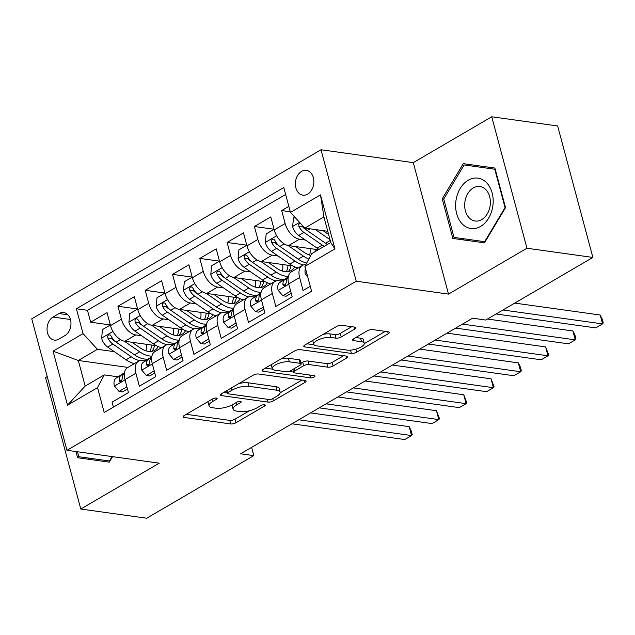 <?xml version="1.0" encoding="UTF-8"?>
<svg xmlns="http://www.w3.org/2000/svg" width="635" height="635" viewBox="0 0 635 635"><rect width="100%" height="100%" fill="white"/><g stroke="black" fill="none" stroke-linecap="round" stroke-linejoin="round"><path stroke-width="0.95" d="M216.376 398.034A2.691 0.913 165 0 0 212.693 398.875L184.229 415.512A3.842 1.31 165 0 0 183.11 416.862A3.842 1.31 165 0 0 184.142 417.433L230.719 423.934A3.842 1.31 165 0 0 235.982 422.735L264.446 406.098A2.691 0.913 165 0 0 265.232 405.154A2.691 0.913 165 0 0 264.509 404.749A2.691 0.913 165 0 0 260.826 405.59L257.143 407.749A12.287 4.183 165 0 1 240.284 411.599L236.403 411.059A12.287 4.183 165 0 1 233.108 409.226A12.287 4.183 165 0 1 236.696 404.892L240.379 402.741A2.691 0.913 165 0 0 241.165 401.788A2.691 0.913 165 0 0 240.443 401.391A2.691 0.913 165 0 0 236.76 402.233L233.077 404.384A12.287 4.183 165 0 1 216.225 408.242L212.344 407.702A12.287 4.183 165 0 1 209.042 405.868A12.287 4.183 165 0 1 212.63 401.534L216.313 399.383A2.691 0.913 165 0 0 217.099 398.431A2.691 0.913 165 0 0 216.376 398.034M301.562 171.402A12.517 9.176 -82.1 0 0 295.386 184.753A12.517 9.176 -82.1 0 0 302.879 195.167A12.517 9.176 -82.1 0 0 307.658 194.143A12.517 9.176 -82.1 0 0 313.833 180.784A12.517 9.176 -82.1 0 0 306.34 170.37A12.517 9.176 -82.1 0 0 301.562 171.402M354.751 329.049A3.842 1.31 165 0 0 355.878 327.7A3.842 1.31 165 0 0 354.846 327.128L341.773 325.303A3.842 1.31 165 0 0 336.51 326.509L304.903 344.98A3.842 1.31 165 0 0 303.784 346.337A3.842 1.31 165 0 0 304.808 346.908L351.393 353.409A3.842 1.31 165 0 0 356.656 352.203L388.263 333.732A3.842 1.31 165 0 0 389.382 332.375A3.842 1.31 165 0 0 388.358 331.803L372.57 329.597A3.842 1.31 165 0 0 367.3 330.803L353.774 338.709A3.842 1.31 165 0 0 352.655 340.066A3.842 1.31 165 0 0 353.687 340.638L361.513 341.733A10.271 3.493 165 0 1 364.268 343.257A10.271 3.493 165 0 1 358.497 348.218A10.271 3.493 165 0 1 347.186 350.107L316.516 345.829A10.271 3.493 165 0 1 313.761 344.297A10.271 3.493 165 0 1 319.532 339.336A10.271 3.493 165 0 1 330.851 337.447L335.963 338.161A3.842 1.31 165 0 0 341.225 336.955L354.751 329.049L354.211 327.041M448.508 294.1L526.963 248.237L592.876 257.437L557.649 125.976L491.736 116.776L413.282 162.631L321.016 149.757L356.235 281.218L448.508 294.1L413.282 162.631M47.228 376.587L45.561 377.563L80.788 509.024L159.242 463.169L66.977 450.286L356.235 281.218M80.788 509.024L146.701 518.223L253.809 455.62L251.595 447.365M592.876 257.437L485.759 320.04L472.583 318.206L240.625 453.779L253.809 455.62M258.469 373.991A3.842 1.31 165 0 0 253.206 375.198L221.599 393.668A3.842 1.31 165 0 0 220.48 395.026A3.842 1.31 165 0 0 221.504 395.597L268.089 402.098A3.842 1.31 165 0 0 273.352 400.891L304.959 382.421A3.842 1.31 165 0 0 306.078 381.063A3.842 1.31 165 0 0 305.054 380.492L258.469 373.991M263.247 369.324L294.854 350.853A3.842 1.31 165 0 1 300.125 349.647L346.702 356.148A3.842 1.31 165 0 1 347.734 356.719A3.842 1.31 165 0 1 346.615 358.077L333.081 365.982A3.842 1.31 165 0 1 327.819 367.189L308.927 364.546A3.842 1.31 165 0 0 303.665 365.752L294.688 370.999A3.842 1.31 165 0 0 293.568 372.356A3.842 1.31 165 0 0 294.6 372.928L314.262 375.666A2.691 0.913 165 0 1 314.984 376.071A2.691 0.913 165 0 1 313.476 377.365A2.691 0.913 165 0 1 310.515 377.865L263.16 371.253A3.842 1.31 165 0 1 262.128 370.681A3.842 1.31 165 0 1 263.247 369.324M288.838 206.375L281.678 210.558L290.282 211.757M305.34 240.022L299.506 239.212A15.645 9.223 -120.3 0 1 285.155 223.528L274.241 229.902L270.764 216.94L254.389 226.505L274.066 229.251M278.051 255.976L272.217 255.159A15.645 9.223 -120.3 0 1 257.866 239.474L246.951 245.856L243.475 232.886L227.1 242.459L246.777 245.205M250.762 271.923L244.927 271.113A15.645 9.223 -120.3 0 1 230.576 255.429L219.662 261.803L216.186 248.841L199.811 258.405L219.488 261.152M223.472 287.877L217.646 287.06A15.645 9.223 -120.3 0 1 203.287 271.375L192.373 277.757L188.897 264.787L172.522 274.36L192.199 277.106M196.183 303.824L190.357 303.006A15.645 9.223 -120.3 0 1 175.998 287.322L165.084 293.703L161.607 280.733L145.232 290.306L164.909 293.052M168.894 319.77L163.068 318.96A15.645 9.223 -120.3 0 1 148.709 303.276L137.795 309.658L134.318 296.688L117.943 306.26L121.42 319.222A15.645 9.223 59.7 0 0 135.779 334.907L141.605 335.724M137.62 308.999L117.943 306.26M113.411 407.122L112.077 402.145L128.453 392.581L124.976 379.611A15.645 9.223 59.7 0 1 127.627 367.57L138.541 361.196A15.645 9.223 59.7 0 0 135.89 373.229L139.367 386.199L155.742 376.626L152.265 363.664A15.645 9.223 59.7 0 1 154.916 351.623L165.83 345.242A15.645 9.223 -120.3 0 1 169.918 344.543L172.72 344.932M165.83 345.242A15.645 9.223 -120.3 0 0 163.179 357.283L166.656 370.253L183.031 360.68L179.554 347.71A15.645 9.223 59.7 0 1 182.205 335.677L193.119 329.295A15.645 9.223 -120.3 0 1 197.207 328.589L200.009 328.986M193.119 329.295A15.645 9.223 -120.3 0 0 190.468 341.328L193.945 354.298L210.32 344.734L206.843 331.764A15.645 9.223 59.7 0 1 209.494 319.722L220.409 313.341A15.645 9.223 -120.3 0 1 224.496 312.642L227.298 313.031M220.409 313.341A15.645 9.223 -120.3 0 0 217.757 325.382L221.234 338.352L237.609 328.779L234.132 315.809A15.645 9.223 59.7 0 1 236.784 303.776L247.698 297.394A15.645 9.223 -120.3 0 1 251.785 296.688L254.587 297.085M247.698 297.394A15.645 9.223 -120.3 0 0 245.047 309.428L248.523 322.397L264.898 312.833L261.422 299.863A15.645 9.223 59.7 0 1 264.073 287.822L274.987 281.44A15.645 9.223 -120.3 0 1 279.075 280.741L281.876 281.13M274.987 281.44A15.645 9.223 -120.3 0 0 272.336 293.481L275.812 306.451L292.187 296.878L288.711 283.909A15.645 9.223 59.7 0 1 291.362 271.875L302.276 265.493A15.645 9.223 -120.3 0 1 305.816 264.731M274.241 229.902A15.645 9.223 59.7 0 0 288.592 245.586L318.389 249.745M246.951 245.856A15.645 9.223 59.7 0 0 261.302 261.541L292.814 265.938M219.662 261.803A15.645 9.223 59.7 0 0 234.013 277.487L265.525 281.884M192.373 277.757A15.645 9.223 59.7 0 0 206.724 293.441L238.236 297.839M165.084 293.703A15.645 9.223 59.7 0 0 179.435 309.388L210.947 313.785M137.795 309.658A15.645 9.223 59.7 0 0 152.146 325.342L183.658 329.74M58.96 339.09L64.96 335.582A12.128 8.89 -82.1 0 0 70.945 322.644A12.128 8.89 -82.1 0 0 63.683 312.555A12.128 8.89 -82.1 0 0 59.055 313.547L53.054 317.055A12.128 8.89 -82.1 0 0 47.069 329.994A12.128 8.89 -82.1 0 0 54.332 340.082A12.128 8.89 -82.1 0 0 58.96 339.09M321.016 149.757L31.75 318.826L66.977 450.286M290.457 212.407L320.477 194.866L334.947 248.872L304.927 266.414L311.666 253.675L330.764 242.514L323.913 216.932L304.808 228.092L290.457 212.407L283.789 187.539L76.398 308.761L83.058 333.629L97.417 349.313L114.316 351.671M304.927 266.414L311.594 291.29L104.196 412.504L97.528 387.636L67.516 405.178L53.046 351.171L83.058 333.629M285.647 194.469L87.471 310.301L90.662 322.207L107.029 312.634L110.506 325.604A15.645 9.223 59.7 0 0 124.857 341.289L156.369 345.686M145.431 360.878L142.629 360.49A15.645 9.223 59.7 0 0 138.541 361.196M302.276 265.493A15.645 9.223 -120.3 0 0 299.625 277.535L303.101 290.497L310.261 286.314M148.709 303.276L145.232 290.306M175.998 287.322L172.522 274.36M203.287 271.375L199.811 258.405M230.576 255.429L227.1 242.459M257.866 239.474L254.389 226.505M285.155 223.528L281.678 210.558M304.808 228.092L327.763 231.299M97.417 349.313L78.311 360.482L85.169 386.064L104.267 374.896L97.528 387.636M127.921 367.403L78.311 360.482L53.046 351.171M118.142 376.833L104.267 374.896M526.963 248.237L491.736 116.776M110.331 324.953L90.662 322.207M87.471 310.301L76.398 308.761M85.169 386.064L67.516 405.178M320.477 194.866L323.913 216.932M334.947 248.872L330.764 242.514M75.962 451.541L77.621 457.74L109.26 462.145L112.546 456.652M494.903 168.061L463.264 163.655L442.238 198.842L452.85 238.435L484.481 242.84L505.516 207.645L494.903 168.061L474.337 165.203L473.686 166.291M88.368 458.057L88.694 459.288M463.59 238.744L463.915 239.974M495.236 169.291L494.776 169.227L505.055 207.589L484.68 241.681L454.025 237.411L443.746 199.049L442.238 198.842M474.337 165.203L463.264 163.655M208.082 401.566A12.287 4.183 165 0 0 208.09 402.32L209.042 405.868M232.156 404.892A12.287 4.183 165 0 0 232.156 405.678L233.108 409.226M186.277 414.314L229.767 420.386A3.842 1.31 165 0 0 235.037 419.179L249.436 410.758M280.154 392.803L301.966 380.063M223.647 392.478L227.266 392.978M228.163 392.454A2.691 0.913 165 0 0 227.386 393.398A2.691 0.913 165 0 0 228.1 393.803L268.986 399.51A2.691 0.913 165 0 0 272.677 398.669L276.558 396.399A12.287 4.183 165 0 0 280.146 392.057A12.287 4.183 165 0 0 276.852 390.231L248.904 386.326A12.287 4.183 165 0 0 232.053 390.184L228.163 392.454L227.56 390.184M280.146 392.057L279.194 388.509A12.287 4.183 165 0 0 275.9 386.675L276.852 390.231M238.8 383.611A12.287 4.183 165 0 1 247.952 382.778L275.9 386.675M343.614 355.719L332.137 362.426L333.081 365.982M300.982 363.212L302.712 362.196A3.842 1.31 165 0 1 307.975 360.998L326.866 363.633A3.842 1.31 165 0 0 332.137 362.426M293.489 372.062L288.766 371.404M272.486 369.133L265.295 368.133M289.33 361.815A10.271 3.493 165 0 0 278.011 363.696A10.271 3.493 165 0 0 272.24 368.657A10.271 3.493 165 0 0 274.995 370.189L285.798 371.697A3.842 1.31 165 0 0 291.068 370.491L300.037 365.244A3.842 1.31 165 0 0 301.157 363.895A3.842 1.31 165 0 0 300.133 363.323L289.33 361.815L288.377 358.259A10.271 3.493 165 0 0 281.17 358.854M271.256 364.649A10.271 3.493 165 0 0 271.288 365.109L272.24 368.657M301.157 363.895L300.212 360.339A3.842 1.31 165 0 0 299.18 359.767L300.133 363.323M288.377 358.259L299.18 359.767M322.953 334.431A10.271 3.493 165 0 1 329.898 333.899L335.01 334.613A3.842 1.31 165 0 0 340.273 333.407L351.758 326.692M312.769 340.384A10.271 3.493 165 0 0 312.809 340.741L313.761 344.297M364.268 343.257L363.315 339.709A10.271 3.493 165 0 0 360.561 338.177L361.513 341.733M355.822 337.518L360.561 338.177M364.307 343.622L385.27 331.375M306.951 343.781L314.007 344.773M110.347 325.001L102.449 329.613L101.632 338.312A10.366 6.112 59.7 0 0 107.68 347.083L126.071 359.799A29.924 17.629 59.7 0 0 134.326 363.657M145.994 350.845A24.844 14.637 59.7 0 0 146.304 344.281M124.357 341.201L139.716 351.822A29.924 17.629 59.7 0 0 151.9 356.124M132.016 342.289L140.144 347.909A24.844 14.637 59.7 0 0 154.797 350.25A24.844 14.637 59.7 0 0 158.274 346.599M148.257 359.029A29.924 17.629 -120.3 0 1 134.525 354.854L116.141 342.138A10.366 6.112 -120.3 0 1 111.125 336.074L110.18 334.923L108.442 334.97L107.68 336.145L107.855 337.995A10.366 6.112 59.7 0 0 112.863 344.051L131.255 356.767A29.924 17.629 59.7 0 0 139.724 360.68M151.559 345.011A24.844 14.637 -120.3 0 1 149.844 351.48M151.94 351.306A24.844 14.637 59.7 0 0 154.543 345.432M115.499 341.662L113.3 340.138A5.278 3.111 -120.3 0 1 111.649 338.519L107.855 337.995M144.629 360.767A29.924 17.629 -120.3 0 1 146.288 360.323M126.913 386.818L119.015 391.43L114.387 385.921A10.366 6.112 -120.3 0 1 116.022 378.222L124.492 372.658M119.015 391.43L122.444 391.914L127.484 388.969M298.752 419.806L411.559 435.546L404.741 439.539L291.925 423.791M124.428 373.078L121.214 375.19A10.366 6.112 59.7 0 0 119.182 380.27L119.658 381.357L121.253 381.294L122.452 378.357A10.366 6.112 -120.3 0 1 124.396 373.34M310.555 412.901L409.178 426.664L411.559 435.546L412.226 434.562L411.274 431.006L409.178 426.664M109.911 461.058L78.803 456.724L77.47 451.755M112.093 456.589L109.458 460.986L78.803 456.724M109.918 461.058L109.458 460.986M455.946 200.747A25.424 18.637 -82.1 0 0 470.892 228.505A25.424 18.637 -82.1 0 0 492.863 205.891A25.424 18.637 -82.1 0 0 477.917 178.133A25.424 18.637 -82.1 0 0 455.946 200.747M464.891 201.993A17.407 12.756 -82.1 0 0 475.115 220.996A17.407 12.756 -82.1 0 0 490.156 205.51A17.407 12.756 -82.1 0 0 479.933 186.515A17.407 12.756 -82.1 0 0 464.891 201.993M484.68 241.681L454.025 237.411M505.516 207.653L505.055 207.589M443.746 199.049L464.121 164.957L494.776 169.227M137.636 309.047L129.738 313.658L128.921 322.358A10.366 6.112 59.7 0 0 134.969 331.137L153.36 343.845A29.924 17.629 59.7 0 0 161.615 347.71M173.284 334.891A24.844 14.637 59.7 0 0 173.593 328.335M151.646 325.255L167.005 335.875A29.924 17.629 59.7 0 0 179.189 340.177M159.306 326.334L167.434 331.962A24.844 14.637 59.7 0 0 182.086 334.296A24.844 14.637 59.7 0 0 185.563 330.644M175.546 343.075A29.924 17.629 -120.3 0 1 161.814 338.907L143.431 326.192A10.366 6.112 -120.3 0 1 138.414 320.127L136.882 318.73L135.731 319.024L134.969 320.199L135.144 322.04A10.366 6.112 59.7 0 0 140.152 328.104L158.544 340.82A29.924 17.629 59.7 0 0 167.013 344.726M178.848 329.065A24.844 14.637 -120.3 0 1 177.133 335.534M179.229 335.359A24.844 14.637 59.7 0 0 181.832 329.486M142.788 325.707L140.589 324.191A5.278 3.111 -120.3 0 1 138.938 322.572L135.144 322.04M164.925 293.1L157.028 297.712L156.21 306.411A10.366 6.112 59.7 0 0 162.258 315.182L180.65 327.898A29.924 17.629 59.7 0 0 188.905 331.756M200.573 318.945A24.844 14.637 59.7 0 0 200.882 312.38M178.935 309.301L194.294 319.921A29.924 17.629 59.7 0 0 206.478 324.223M186.595 310.388L194.723 316.008A24.844 14.637 59.7 0 0 209.375 318.349A24.844 14.637 59.7 0 0 212.852 314.698M202.835 327.128A29.924 17.629 -120.3 0 1 189.103 322.953L170.72 310.237A10.366 6.112 -120.3 0 1 165.703 304.181L164.759 303.022L163.02 303.07L162.258 304.252L162.433 306.094A10.366 6.112 59.7 0 0 167.442 312.15L185.833 324.866A29.924 17.629 59.7 0 0 194.302 328.779M206.137 313.118A24.844 14.637 -120.3 0 1 204.422 319.588M206.518 319.405A24.844 14.637 59.7 0 0 209.121 313.531M170.077 309.761L167.878 308.237A5.278 3.111 -120.3 0 1 166.227 306.618L162.433 306.094M192.214 277.146L184.317 281.757L183.499 290.465A10.366 6.112 59.7 0 0 189.547 299.236L207.939 311.952A29.924 17.629 59.7 0 0 216.194 315.809M227.862 302.99A24.844 14.637 59.7 0 0 228.171 296.434M206.224 293.354L221.583 303.974A29.924 17.629 59.7 0 0 233.767 308.277M213.884 294.442L222.012 300.061A24.844 14.637 59.7 0 0 236.665 302.395A24.844 14.637 59.7 0 0 240.141 298.744M230.124 311.174A29.924 17.629 -120.3 0 1 216.392 307.007L198.009 294.291A10.366 6.112 -120.3 0 1 192.992 288.226L191.46 286.829L190.309 287.123L189.547 288.298L189.722 290.139A10.366 6.112 59.7 0 0 194.731 296.204L213.122 308.92A29.924 17.629 59.7 0 0 221.591 312.825M233.426 297.164A24.844 14.637 -120.3 0 1 231.712 303.633M233.807 303.459A24.844 14.637 59.7 0 0 236.41 297.585M197.366 293.807L195.167 292.291A5.278 3.111 -120.3 0 1 193.508 290.671L189.722 290.139M219.496 261.199L211.606 265.811L210.78 274.51A10.366 6.112 59.7 0 0 216.837 283.281L235.228 295.997A29.924 17.629 59.7 0 0 243.483 299.863M255.151 287.044A24.844 14.637 59.7 0 0 255.46 280.479M233.513 277.4L248.872 288.02A29.924 17.629 59.7 0 0 261.056 292.322M241.173 278.487L249.301 284.115A24.844 14.637 59.7 0 0 263.954 286.448A24.844 14.637 59.7 0 0 267.43 282.797M257.413 295.227A29.924 17.629 -120.3 0 1 243.681 291.052L225.298 278.336A10.366 6.112 -120.3 0 1 220.281 272.28L219.337 271.121L217.599 271.169L216.837 272.351L217.011 274.193A10.366 6.112 59.7 0 0 222.02 280.249L240.411 292.965A29.924 17.629 59.7 0 0 248.88 296.878M260.715 281.218A24.844 14.637 -120.3 0 1 259.001 287.687M261.096 287.504A24.844 14.637 59.7 0 0 263.7 281.63M224.655 277.86L222.456 276.344A5.278 3.111 -120.3 0 1 220.797 274.717L217.011 274.193M171.918 344.821A29.924 17.629 -120.3 0 1 173.577 344.368M154.202 370.872L146.304 375.483L141.676 369.975A10.366 6.112 -120.3 0 1 143.312 362.275L151.781 356.711M146.304 375.483L149.733 375.96L154.773 373.015M326.041 403.852L438.848 419.6L432.03 423.585L319.214 407.845M151.717 357.132L148.503 359.243A10.366 6.112 59.7 0 0 146.471 364.323L146.947 365.411L148.542 365.339L149.741 362.41A10.366 6.112 -120.3 0 1 151.686 357.394M337.844 396.954L436.467 410.718L438.848 419.6L439.515 418.608L436.467 410.718M199.207 328.866A29.924 17.629 -120.3 0 1 200.866 328.422M181.483 354.917L173.593 359.529L168.966 354.02A10.366 6.112 -120.3 0 1 170.601 346.321L179.07 340.757M173.593 359.529L177.022 360.013L182.062 357.068M353.33 387.906L466.138 403.654L459.319 407.638L346.504 391.89M179.006 341.178L175.792 343.297A10.366 6.112 59.7 0 0 173.76 348.369L174.236 349.456L175.832 349.393L177.03 346.456A10.366 6.112 -120.3 0 1 178.975 341.44M365.133 381L463.756 394.764L466.138 403.654L466.804 402.661L463.756 394.764M226.497 312.92A29.924 17.629 -120.3 0 1 228.155 312.468M208.772 338.971L200.882 343.583L196.255 338.074A10.366 6.112 -120.3 0 1 197.89 330.375L206.359 324.81M200.882 343.583L204.311 344.059L209.352 341.114M380.619 371.951L493.427 387.699L486.608 391.684L373.793 375.944M206.296 325.231L203.081 327.342A10.366 6.112 59.7 0 0 201.049 332.423L201.525 333.51L203.121 333.438L204.319 330.51A10.366 6.112 -120.3 0 1 206.264 325.493M392.422 365.054L491.045 378.817L493.427 387.699L494.094 386.707L491.045 378.817M253.786 296.974A29.924 17.629 -120.3 0 1 255.445 296.521M236.061 323.017L228.171 327.636L223.544 322.12A10.366 6.112 -120.3 0 1 225.179 314.428L233.648 308.856M228.171 327.636L231.6 328.112L236.641 325.168M407.908 356.005L520.716 371.753L513.898 375.737L401.082 359.989M233.585 309.277L230.37 311.396A10.366 6.112 59.7 0 0 228.338 316.476L228.814 317.563L230.41 317.492L231.608 314.555A10.366 6.112 -120.3 0 1 233.553 309.539M419.711 349.099L518.335 362.871L520.716 371.753L521.383 370.761L520.43 367.205L518.335 362.871M246.785 245.245L238.895 249.857L238.069 258.564A10.366 6.112 59.7 0 0 244.126 267.335L262.517 280.051A29.924 17.629 59.7 0 0 270.772 283.909M282.44 271.089A24.844 14.637 59.7 0 0 282.75 264.533M260.802 261.453L276.161 272.074A29.924 17.629 59.7 0 0 288.346 276.376M268.462 262.541L276.59 268.16A24.844 14.637 59.7 0 0 291.243 270.502A24.844 14.637 59.7 0 0 294.719 266.843M284.702 279.273A29.924 17.629 -120.3 0 1 270.97 275.106L252.587 262.39A10.366 6.112 -120.3 0 1 247.571 256.326L246.039 254.929L244.888 255.222L244.126 256.397L244.3 258.239A10.366 6.112 59.7 0 0 249.309 264.303L267.7 277.019A29.924 17.629 59.7 0 0 276.169 280.932M288.004 265.263A24.844 14.637 -120.3 0 1 286.29 271.732M288.385 271.558A24.844 14.637 59.7 0 0 290.989 265.684M251.944 261.906L249.745 260.39A5.278 3.111 -120.3 0 1 248.087 258.77L244.3 258.239M281.075 281.019A29.924 17.629 -120.3 0 1 282.734 280.567M263.35 307.07L255.46 311.682L250.833 306.173A10.366 6.112 -120.3 0 1 252.468 298.474L260.937 292.91M255.46 311.682L258.889 312.158L263.93 309.213M435.197 340.058L548.005 355.798L541.187 359.791L428.371 344.043M260.874 293.33L257.659 295.442A10.366 6.112 59.7 0 0 255.627 300.522L256.103 301.609L257.699 301.546L258.897 298.609A10.366 6.112 -120.3 0 1 260.842 293.592M447 333.153L545.624 346.916L548.005 355.798L548.672 354.806L545.624 346.916M274.074 229.298L266.184 233.91L265.359 242.61A10.366 6.112 59.7 0 0 271.415 251.381L289.806 264.096A29.924 17.629 59.7 0 0 298.061 267.962M309.729 255.143A24.844 14.637 59.7 0 0 310.039 248.579M288.092 245.507L303.451 256.127A29.924 17.629 59.7 0 0 308.816 259.056M295.751 246.586L303.879 252.214A24.844 14.637 59.7 0 0 310.745 255.421M306.705 263.057A29.924 17.629 -120.3 0 1 298.26 259.151L279.876 246.436A10.366 6.112 -120.3 0 1 274.86 240.379L273.915 239.22L272.177 239.276L271.415 240.451L271.589 242.292A10.366 6.112 59.7 0 0 276.598 248.356L294.989 261.064A29.924 17.629 59.7 0 0 303.459 264.978M315.293 249.317A24.844 14.637 -120.3 0 1 314.992 251.73M279.233 245.959L277.035 244.443A5.278 3.111 -120.3 0 1 275.376 242.824L271.589 242.292M290.639 291.124L282.75 295.735L278.122 290.219A10.366 6.112 -120.3 0 1 279.757 282.527L288.226 276.963M282.75 295.735L286.179 296.212L291.219 293.267M462.486 324.104L575.294 339.852L568.476 343.837L455.66 328.097M288.163 277.376L284.948 279.495A10.366 6.112 59.7 0 0 282.916 284.575L283.393 285.663L284.988 285.591L286.187 282.662A10.366 6.112 -120.3 0 1 288.131 277.638M487.474 319.04L572.913 330.97L575.294 339.852L575.961 338.86L575.008 335.304L572.913 330.97M294.815 217.178L293.473 217.964L292.648 226.663A10.366 6.112 59.7 0 0 298.704 235.434L317.095 248.15A29.924 17.629 59.7 0 0 319.016 249.38M315.404 229.576L330.002 239.665M323.04 230.64L328.62 234.498M300.164 223.02L298.704 224.496L298.879 226.338A10.366 6.112 59.7 0 0 303.887 232.402L322.278 245.118A29.924 17.629 59.7 0 0 324.199 246.348M327.477 244.435A29.924 17.629 -120.3 0 1 325.549 243.205L307.165 230.489A10.366 6.112 -120.3 0 1 303.308 226.457M306.522 230.013L304.324 228.489A5.278 3.111 -120.3 0 1 302.665 226.87L298.879 226.338M307.792 277.114L305.411 274.272A10.366 6.112 -120.3 0 1 305.498 268.549M502.952 309.999L602.583 323.898L595.765 327.89L496.133 313.984M514.763 303.093L600.202 315.016L602.583 323.898L603.25 322.913L602.297 319.357L600.202 315.016M299.506 239.212L288.592 245.586M272.217 255.159L261.302 261.541M244.927 271.113L234.013 277.487M217.646 287.06L206.724 293.441M190.357 303.006L179.435 309.388M163.068 318.96L152.146 325.342M135.779 334.907L124.857 341.289M135.89 373.229L124.976 379.611M299.625 277.535L288.711 283.909M272.336 293.481L261.422 299.863M245.047 309.428L234.132 315.809M217.757 325.382L206.843 331.764M190.468 341.328L179.554 347.71M163.179 357.283L152.265 363.664M121.42 319.222L110.506 325.604M70.429 319.484L53.054 317.055M67.866 314.777L59.055 313.547M212.026 399.264L212.63 401.534M240.014 401.36L240.379 402.741M236.093 402.622L236.696 404.892M264.081 404.725L264.446 406.098M235.037 419.179L235.982 422.735M229.767 420.386L230.719 423.934M183.713 415.854L184.142 417.433M215.948 398.002L216.313 399.383M304.419 380.405L304.959 382.421M272.748 398.629L273.352 400.891M267.327 399.28L268.089 402.098M221.083 394.017L221.504 395.597M247.952 382.778L248.904 386.326M231.442 387.914L232.053 390.184M346.075 356.06L346.615 358.077M326.866 363.633L327.819 367.189M307.975 360.998L308.927 364.546M302.712 362.196L303.665 365.752M294.084 368.729L294.688 370.999M309.761 375.039L310.515 377.865M262.739 369.673L263.16 371.253M340.273 333.407L341.225 336.955M335.01 334.613L335.963 338.161M329.898 333.899L330.851 337.447M353.258 339.058L353.687 340.638M387.723 331.716L388.263 333.732M355.83 349.131L356.656 352.203M350.52 350.147L351.393 353.409M304.387 345.321L304.808 346.908M112.951 331.486L101.648 338.09M131.255 356.767L126.071 359.799M139.716 351.822L134.525 354.854M112.863 344.051L107.68 347.083M120.475 339.606L116.141 342.138M114.498 386.056L125.055 379.889M116.022 378.222L121.214 375.19M121.841 380.643L119.182 380.27M140.24 315.539L128.937 322.143M158.544 340.82L153.36 343.845M167.005 335.875L161.814 338.907M140.152 328.104L134.969 331.137M147.764 323.659L143.431 326.192M167.529 299.585L156.226 306.197M185.833 324.866L180.65 327.898M194.294 319.921L189.103 322.953M167.442 312.15L162.258 315.182M175.054 307.705L170.72 310.237M194.818 283.639L183.515 290.243M213.122 308.92L207.939 311.952M221.583 303.974L216.392 307.007M194.731 296.204L189.547 299.236M202.343 291.759L198.009 294.291M222.107 267.684L210.804 274.296M240.411 292.965L235.228 295.997M248.872 288.02L243.681 291.052M222.02 280.249L216.837 283.281M229.632 275.804L225.298 278.336M141.788 370.11L152.344 363.942M143.312 362.275L148.503 359.243M149.13 364.696L146.471 364.323M169.077 354.163L179.634 347.988M170.601 346.321L175.792 343.297M176.419 348.742L173.76 348.369M196.366 338.209L206.923 332.041M197.89 330.375L203.081 327.342M203.708 332.796L201.049 332.423M223.655 322.262L234.212 316.095M225.179 314.428L230.37 311.396M230.997 316.841L228.338 316.476M249.396 251.738L238.093 258.342M267.7 277.019L262.517 280.051M276.161 272.074L270.97 275.106M249.309 264.303L244.126 267.335M256.921 259.858L252.587 262.39M250.944 306.308L261.501 300.141M252.468 298.474L257.659 295.442M258.286 300.895L255.627 300.522M276.685 235.783L265.382 242.395M294.989 261.064L289.806 264.096M303.451 256.127L298.26 259.151M276.598 248.356L271.415 251.381M284.21 243.903L279.876 246.436M278.233 290.362L288.79 284.194M279.757 282.527L284.948 279.495M285.575 284.94L282.916 284.575M299.593 222.393L292.671 226.441M322.278 245.118L317.095 248.15M330.224 240.474L325.549 243.205M303.887 232.402L298.704 235.434M310.015 228.822L307.165 230.489M305.522 274.407L306.864 273.629M226.663 390.708L227.386 393.398M292.798 369.483L293.568 372.356"/></g></svg>
